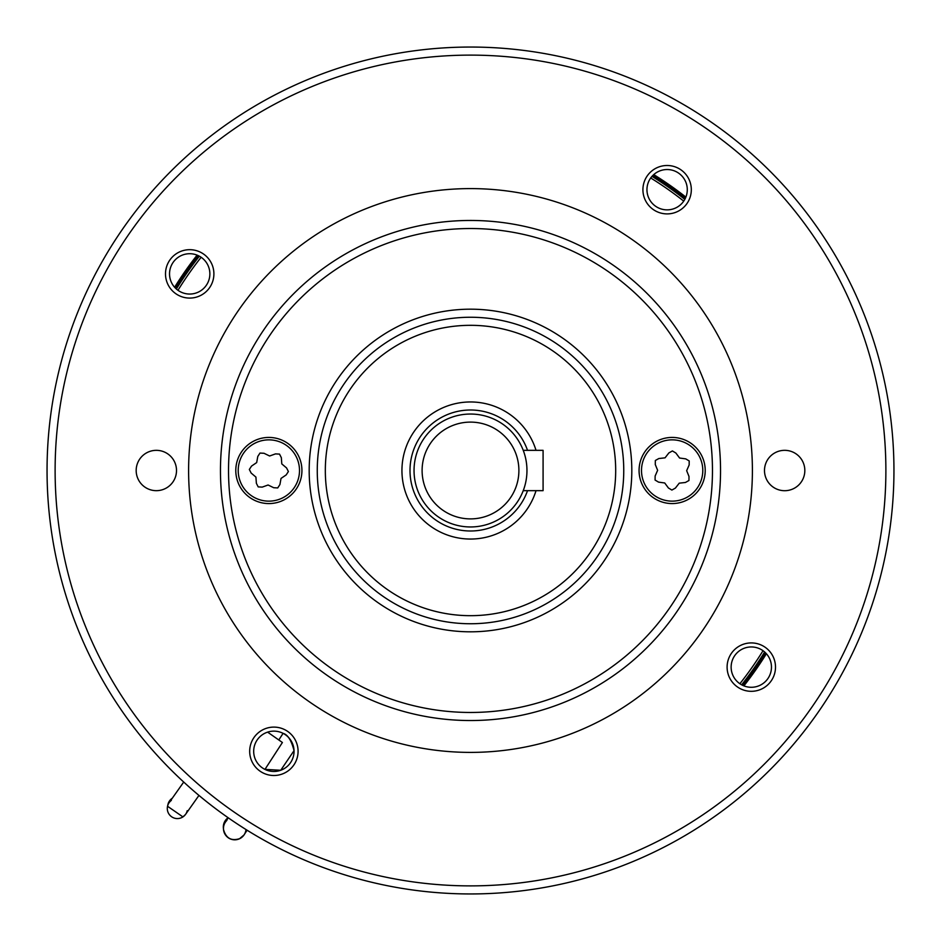 <?xml version="1.0" encoding="UTF-8"?>
<svg xmlns="http://www.w3.org/2000/svg" width="941" height="941" viewBox="0 0 941 941"><rect width="100%" height="100%" fill="white"/><g stroke="black" fill="none" stroke-linecap="round" stroke-linejoin="round"><path stroke-width="1.41" d="M655.136 476.017L657.63 470.312L655.277 464.525L655.336 460.502L658.853 458.526L665.052 457.832L668.886 452.915L672.403 450.939L675.861 453.009L679.567 458.02L685.742 458.879L689.212 460.949L689.153 464.983L686.659 470.688L689 476.475L688.953 480.498L685.436 482.474L679.237 483.168L675.403 488.085L671.886 490.061L668.416 487.991L664.722 482.98L658.547 482.121L655.077 480.051L655.136 476.017M643.726 453.586A33.064 33.064 0 0 0 671.709 503.564A33.064 33.064 0 0 0 700.998 454.35A33.064 33.064 0 0 0 643.726 453.586M273.702 487.72L268.091 485.003L262.221 487.109L258.199 486.897L256.375 483.309L255.917 477.087L251.153 473.064L249.33 469.465L251.529 466.089L256.681 462.584L257.787 456.456L259.987 453.068L264.009 453.28L269.62 455.997L275.49 453.891L279.512 454.103L281.347 457.691L281.794 463.913L286.558 467.936L288.393 471.535L286.193 474.911L281.03 478.416L279.924 484.544L277.736 487.932L273.702 487.72M250.835 498.224A33.064 33.064 0 0 0 301.885 472.241A33.064 33.064 0 0 0 253.858 441.035A33.064 33.064 0 0 0 250.835 498.224M523.231 490.661L523.808 489.12L523.231 490.661L543.086 490.661L543.086 450.339L523.231 450.339L523.808 451.88L523.231 450.339M199.363 256.187A346.417 346.417 0 0 0 176.355 289.005M684.813 199.363A346.417 346.417 0 0 0 651.995 176.355M741.637 684.813A346.417 346.417 0 0 0 764.645 651.995M197.104 255.129A348.041 348.041 0 0 0 174.614 287.252M175.473 288.169A346.829 346.829 0 0 1 198.257 255.623M743.896 685.871A348.041 348.041 0 0 0 766.386 653.748M685.871 197.104A348.041 348.041 0 0 0 653.748 174.614M652.831 175.473A346.829 346.829 0 0 1 685.377 198.257M765.527 652.831A346.829 346.829 0 0 1 742.743 685.377M278.795 739.979L283.088 733.357C287.758 734.615 291.404 740.367 294.039 750.636L280.724 770.267L264.962 769.385L282.406 742.496L267.609 732.133A20.161 20.161 0 0 1 293.792 748.119A20.161 20.161 0 0 1 273.878 771.467A20.161 20.161 0 0 1 267.609 732.133M198.951 795.416L185.53 814.424L182.942 816.906L167.545 806.272A10.08 10.08 12.7 0 0 175.155 818.329A10.08 10.08 12.7 0 0 187.212 810.719A10.08 10.08 12.7 0 1 175.155 818.329A10.08 10.08 12.7 0 1 167.545 806.272L167.945 804.461A10.08 10.08 12.7 0 1 172.285 798.239M167.545 806.272A10.08 10.08 12.7 0 1 171.356 800.403A10.08 10.08 12.7 0 0 167.545 806.272M247.095 830.221L243.966 835.008L239.614 838.666A11.292 11.292 -4.8 0 0 246.001 829.539A11.292 11.292 -4.8 0 1 223.499 829.433L223.37 827.927A11.292 11.292 -4.8 0 1 228.134 817.729M223.499 829.433A11.292 11.292 -4.8 0 1 226.899 820.364A11.292 11.292 -4.8 0 0 239.614 838.666C231.286 841.289 225.911 838.208 223.499 829.433M720.535 470.5A250.035 250.035 0 0 1 345.476 687.036A250.035 250.035 0 0 1 345.476 253.964A250.035 250.035 0 0 1 720.535 470.5M273.878 775.502A24.195 24.195 0 0 0 294.839 739.203A24.195 24.195 0 0 0 252.929 739.203A24.195 24.195 0 0 0 273.878 775.502M775.502 667.122A24.195 24.195 0 0 0 739.203 646.161A24.195 24.195 0 0 0 739.203 688.071A24.195 24.195 0 0 0 775.502 667.122M165.498 273.878A24.195 24.195 0 0 0 201.797 294.839A24.195 24.195 0 0 0 201.797 252.929A24.195 24.195 0 0 0 165.498 273.878M176.508 470.5A20.161 20.161 0 0 1 159.394 490.437A20.161 20.161 0 0 1 136.28 472.535A20.161 20.161 0 0 1 155.324 450.363A20.161 20.161 0 0 1 176.508 470.5M804.826 470.5A20.161 20.161 0 0 1 764.951 474.77A20.161 20.161 0 0 1 782.512 450.445A20.161 20.161 0 0 1 804.826 470.5M667.122 165.498A24.195 24.195 0 0 0 646.161 201.797A24.195 24.195 0 0 0 688.071 201.797A24.195 24.195 0 0 0 667.122 165.498M771.467 667.122A20.161 20.161 0 0 1 739.25 683.284A20.161 20.161 0 0 1 742.249 649.102A20.161 20.161 0 0 1 771.467 667.122M667.122 169.533A20.161 20.161 0 0 1 683.284 201.75A20.161 20.161 0 0 1 649.102 198.751A20.161 20.161 0 0 1 667.122 169.533M169.533 273.878A20.161 20.161 0 0 1 201.75 257.716A20.161 20.161 0 0 1 198.751 291.898A20.161 20.161 0 0 1 169.533 273.878M623.754 470.5A153.254 153.254 0 0 0 393.879 337.784A153.254 153.254 0 0 0 393.879 603.216A153.254 153.254 0 0 0 623.754 470.5A153.254 153.254 0 0 0 393.879 337.784A153.254 153.254 0 0 0 393.879 603.216A153.254 153.254 0 0 0 623.754 470.5M536.029 450.339A68.564 68.564 0 0 0 402.278 477.31A68.564 68.564 0 0 0 536.029 490.661M893.95 470.5A423.45 423.45 0 0 0 258.775 103.781A423.45 423.45 0 0 0 258.775 837.219A423.45 423.45 0 0 0 893.95 470.5A423.45 423.45 0 0 0 258.775 103.781A423.45 423.45 0 0 0 258.775 837.219A423.45 423.45 0 0 0 893.95 470.5M752.4 470.5A281.9 281.9 0 0 0 329.55 226.369A281.9 281.9 0 0 0 329.55 714.631A281.9 281.9 0 0 0 752.4 470.5M527.536 450.339A60.495 60.495 0 0 0 410.005 470.5A60.495 60.495 0 0 0 527.536 490.661M470.5 526.96A56.46 56.46 0 0 0 519.397 442.27A56.46 56.46 0 0 0 421.603 442.27A56.46 56.46 0 0 0 470.5 526.96A56.46 56.46 0 0 1 414.04 470.5A56.46 56.46 0 0 1 470.5 414.04M470.5 518.891A48.391 48.391 0 0 1 428.59 446.305A48.391 48.391 0 0 1 512.41 446.305A48.391 48.391 0 0 1 470.5 518.891M645.808 454.821A30.653 30.653 0 0 1 698.892 455.526A30.653 30.653 0 0 1 671.733 501.141A30.653 30.653 0 0 1 645.808 454.821M252.153 496.201A30.653 30.653 0 0 1 254.952 443.187A30.653 30.653 0 0 1 299.461 472.111A30.653 30.653 0 0 1 252.153 496.201M177.978 290.287A344.359 344.359 0 0 1 201.127 257.269M650.713 177.978A344.359 344.359 0 0 1 683.731 201.127M763.022 650.713A344.359 344.359 0 0 1 739.873 683.731M631.811 470.5A161.311 161.311 0 0 0 389.845 330.797A161.311 161.311 0 0 0 389.845 610.203A161.311 161.311 0 0 0 631.811 470.5M712.466 470.5A241.966 241.966 0 0 1 349.511 680.049A241.966 241.966 0 0 1 349.511 260.951A241.966 241.966 0 0 1 712.466 470.5M885.881 470.5A415.381 415.381 0 0 1 262.81 830.233A415.381 415.381 0 0 1 262.81 110.767A415.381 415.381 0 0 1 885.881 470.5M615.685 470.5A145.185 145.185 0 0 1 397.914 596.229A145.185 145.185 0 0 1 397.914 344.771A145.185 145.185 0 0 1 615.685 470.5M183.718 782.053L169.215 802.567M228.24 817.8L225.381 822.175"/></g></svg>
